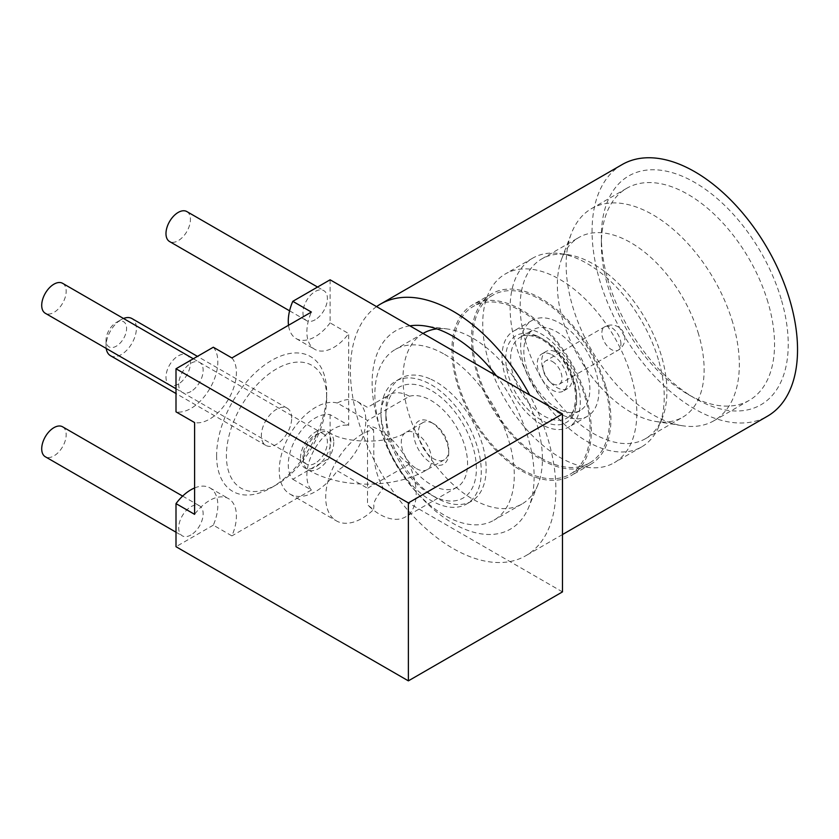 <?xml version="1.0" encoding="UTF-8"?>
<svg xmlns="http://www.w3.org/2000/svg" width="839" height="839" viewBox="0 0 839 839"><rect width="100%" height="100%" fill="white"/><g stroke="black" fill="none" stroke-linecap="round" stroke-linejoin="round"><path stroke-width="0.63" stroke-dasharray="4.2 3.15" d="M732.762 322.7A122.452 70.696 -120 0 0 591.505 208.628A122.452 70.696 -120 0 0 571.296 233.693A122.452 70.696 -120 0 0 572.701 306.654A122.452 70.696 -120 0 0 682.149 425.698A122.452 70.696 -120 0 0 713.958 420.727A122.452 70.696 -120 0 0 732.762 322.7M698.572 334.163A103.774 59.915 -120 0 0 578.858 237.489A103.774 59.915 -120 0 0 561.731 258.737A103.774 59.915 -120 0 0 562.927 320.561A103.774 59.915 -120 0 0 655.679 421.451A103.774 59.915 -120 0 0 682.642 417.235A103.774 59.915 -120 0 0 698.572 334.163M525.717 342.05A103.774 59.915 60 0 1 541.648 258.978A103.774 59.915 60 0 1 567.353 254.584A103.774 59.915 60 0 1 661.352 355.652A103.774 59.915 60 0 1 662.086 418.661A103.774 59.915 60 0 1 645.422 438.724A103.774 59.915 60 0 1 525.717 342.05M658.395 359.658A108.965 62.915 -120 0 0 559.686 253.535A108.965 62.915 -120 0 0 532.702 258.15A108.965 62.915 -120 0 0 515.964 345.385A108.965 62.915 -120 0 0 641.657 446.883A108.965 62.915 -120 0 0 659.16 425.824A108.965 62.915 -120 0 0 658.395 359.658M630.991 375.473A108.965 62.915 -120 0 0 505.298 273.975A108.965 62.915 -120 0 0 488.571 361.2A108.965 62.915 -120 0 0 614.263 462.709A108.965 62.915 -120 0 0 630.991 375.473M577.368 382.699A55.343 31.955 -120 0 0 513.52 331.143A55.343 31.955 -120 0 0 505.026 375.442A55.343 31.955 -120 0 0 568.863 426.999A55.343 31.955 -120 0 0 577.368 382.699M595.952 371.96A55.343 31.955 -120 0 0 532.115 320.404A55.343 31.955 -120 0 0 523.609 364.713A55.343 31.955 -120 0 0 587.457 416.27A55.343 31.955 -120 0 0 595.952 371.96M767.979 302.365A122.452 70.696 -120 0 0 626.733 188.293A122.452 70.696 -120 0 0 601.364 244.348A122.452 70.696 -120 0 0 607.929 286.309A122.452 70.696 -120 0 0 687.959 394.32A122.452 70.696 -120 0 0 749.185 400.392A122.452 70.696 -120 0 0 767.979 302.365M781.161 299.041A132.143 76.297 -120 0 0 676.622 174.051A132.143 76.297 -120 0 0 601.364 236.441A132.143 76.297 -120 0 0 608.443 281.726A132.143 76.297 -120 0 0 694.807 398.273A132.143 76.297 -120 0 0 781.161 299.041M622.16 164.559A145.283 83.879 -120 0 0 599.854 280.866A145.283 83.879 -120 0 0 767.444 416.207M376.564 306.613A145.283 83.879 -120 0 0 358.19 420.391A145.283 83.879 -120 0 0 525.78 555.733A145.283 83.879 -120 0 0 548.087 439.426A145.283 83.879 -120 0 0 529.713 395.033M423.412 333.23A98.583 56.916 -120 0 0 408.278 412.148A98.583 56.916 -120 0 0 472.703 499.111A98.583 56.916 -120 0 0 521.994 503.987A98.583 56.916 -120 0 0 537.83 484.932A98.583 56.916 -120 0 0 537.138 425.069A98.583 56.916 -120 0 0 472.703 338.117A98.583 56.916 -120 0 0 447.827 329.056A98.583 56.916 -120 0 0 436.857 328.878M409.872 325.847A114.565 66.145 -120 0 0 378.263 422.405A114.565 66.145 -120 0 0 454.224 524.071A114.565 66.145 -120 0 0 528.811 506.976A114.565 66.145 -120 0 0 528.004 437.413A114.565 66.145 -120 0 0 496.405 375.799M552.45 361.557A13.487 7.792 60 0 1 561.26 373.449A13.487 7.792 60 0 1 559.194 384.262A13.487 7.792 60 0 1 552.45 383.591A13.487 7.792 60 0 1 543.63 371.698A13.487 7.792 60 0 1 545.696 360.896A13.487 7.792 60 0 1 552.45 361.557M550.594 354.121A21.447 12.386 -120 0 0 541.721 354.006A21.447 12.386 -120 0 0 538.816 372.38A21.447 12.386 -120 0 0 554.296 391.026A21.447 12.386 -120 0 0 563.168 391.152A21.447 12.386 -120 0 0 566.073 372.768A21.447 12.386 -120 0 0 550.594 354.121M554.999 351.583A21.447 12.386 -120 0 0 546.126 351.457A21.447 12.386 -120 0 0 543.221 369.842A21.447 12.386 -120 0 0 558.701 388.478A21.447 12.386 -120 0 0 567.573 388.604A21.447 12.386 -120 0 0 570.478 370.219A21.447 12.386 -120 0 0 554.999 351.583M560.882 410.208A46.701 26.963 -120 0 0 580.2 410.47A46.701 26.963 -120 0 0 586.524 370.45A46.701 26.963 -120 0 0 552.817 329.863A46.701 26.963 -120 0 0 533.499 329.591A46.701 26.963 -120 0 0 527.175 369.621A46.701 26.963 -120 0 0 560.882 410.208M123.522 318.484A21.447 12.386 120 0 0 121.215 319.617L116.317 322.438A14.525 8.39 -60 0 1 126.595 328.374A14.525 8.39 -60 0 1 116.317 346.171A14.525 8.39 -60 0 1 106.05 340.235A14.525 8.39 -60 0 1 116.317 322.438L121.215 319.617A21.447 12.386 120 0 0 106.05 345.888A21.447 12.386 120 0 0 106.217 348.447M110.486 355.705A21.447 12.386 120 0 0 121.215 354.635A21.447 12.386 120 0 0 136.379 328.374A21.447 12.386 120 0 0 131.933 318.558M291.699 418.042A21.447 12.386 120 0 0 287.253 408.226A21.447 12.386 120 0 0 270.735 413.973A21.447 12.386 120 0 0 261.369 435.556A21.447 12.386 120 0 0 265.806 445.373A21.447 12.386 120 0 0 282.334 439.626A21.447 12.386 120 0 0 291.699 418.042M62.589 283.309A17.294 9.984 -60 0 1 65.243 297.174A17.294 9.984 -60 0 1 53.948 312.412A17.294 9.984 -60 0 1 45.296 313.272M190.925 391.498A17.294 9.984 -60 0 1 182.273 392.358A17.294 9.984 -60 0 1 179.619 378.494A17.294 9.984 -60 0 1 190.925 363.256A17.294 9.984 -60 0 1 199.567 362.396A17.294 9.984 -60 0 1 202.22 376.26A17.294 9.984 -60 0 1 190.925 391.498M62.589 426.799A17.294 9.984 -60 0 1 65.243 440.653A17.294 9.984 -60 0 1 53.948 455.892A17.294 9.984 -60 0 1 45.296 456.752M190.925 534.978A17.294 9.984 -60 0 1 182.273 535.838A17.294 9.984 -60 0 1 179.619 521.973A17.294 9.984 -60 0 1 190.925 506.735A17.294 9.984 -60 0 1 199.567 505.875A17.294 9.984 -60 0 1 202.22 519.74A17.294 9.984 -60 0 1 190.925 534.978M186.856 211.575A17.294 9.984 -60 0 1 189.499 225.429A17.294 9.984 -60 0 1 178.204 240.678A17.294 9.984 -60 0 1 169.551 241.527M315.181 319.753A17.294 9.984 -60 0 1 306.529 320.613A17.294 9.984 -60 0 1 303.886 306.759A17.294 9.984 -60 0 1 315.181 291.511A17.294 9.984 -60 0 1 323.833 290.661A17.294 9.984 -60 0 1 326.476 304.515A17.294 9.984 -60 0 1 315.181 319.753M216.609 455.755A77.828 44.939 120 0 0 271.647 487.532A77.828 44.939 120 0 0 326.675 392.201A77.828 44.939 120 0 0 271.637 360.424A77.828 44.939 120 0 0 216.609 455.755M326.675 397.854A70.916 40.943 -60 0 1 276.534 484.701A70.916 40.943 -60 0 1 226.394 455.755A70.916 40.943 -60 0 1 276.534 368.898A70.916 40.943 -60 0 1 326.675 397.854L326.675 392.201M178.204 384.157A17.294 9.984 -60 0 1 169.551 385.017A17.294 9.984 -60 0 1 166.909 371.153A17.294 9.984 -60 0 1 178.204 355.914A17.294 9.984 -60 0 1 186.856 355.054A17.294 9.984 -60 0 1 189.499 368.919A17.294 9.984 -60 0 1 178.204 384.157M315.181 463.243A17.294 9.984 -60 0 1 306.529 464.093A17.294 9.984 -60 0 1 303.886 450.239A17.294 9.984 -60 0 1 315.181 434.99A17.294 9.984 -60 0 1 323.833 434.141A17.294 9.984 -60 0 1 326.476 447.995A17.294 9.984 -60 0 1 315.181 463.243M194.596 487.962A38.049 21.971 -60 0 1 209.949 487.899A38.049 21.971 -60 0 1 213.316 525.162L231.9 535.89A38.049 21.971 -60 0 0 228.533 498.639A38.049 21.971 -60 0 0 209.509 500.516A38.049 21.971 -60 0 0 194.596 514.349M562.476 591.894L330.105 457.727L292.79 479.268A38.049 21.971 -60 0 1 291.458 448.152A38.049 21.971 -60 0 1 315.181 418.053A38.049 21.971 -60 0 1 330.105 414.644L348.688 425.383L348.688 333.607A38.049 21.971 -60 0 1 314.74 349.318A38.049 21.971 -60 0 1 311.384 312.066M292.79 479.268L311.384 490.007A38.049 21.971 -60 0 1 310.052 458.881A38.049 21.971 -60 0 1 333.775 428.781A38.049 21.971 -60 0 1 348.688 425.383M444.576 354.352A98.583 56.916 60 0 1 508.979 441.23A98.583 56.916 60 0 1 493.867 520.232A98.583 56.916 60 0 1 444.576 515.345A98.583 56.916 60 0 1 380.172 428.477A98.583 56.916 60 0 1 395.284 349.475A98.583 56.916 60 0 1 444.576 354.352M330.105 414.644L330.105 457.727M330.105 279.796L330.105 322.879L348.688 333.607M311.384 490.007L231.9 535.89M213.316 525.162L176.001 546.703M231.9 357.949A38.049 21.971 -60 0 1 228.533 399.091A38.049 21.971 -60 0 1 194.596 422.573M330.105 322.879A38.049 21.971 -60 0 1 296.157 338.589A38.049 21.971 -60 0 1 288.522 325.259M213.316 347.22A38.049 21.971 -60 0 1 209.949 388.363A38.049 21.971 -60 0 1 176.001 411.844M300.509 458.157A21.447 12.386 -60 0 1 309.864 436.574A21.447 12.386 -60 0 1 326.392 430.827A21.447 12.386 -60 0 1 330.839 440.643A21.447 12.386 -60 0 1 321.473 462.226A21.447 12.386 -60 0 1 304.945 467.973A21.447 12.386 -60 0 1 300.509 458.157M433.564 423.695A21.447 12.386 60 0 1 433.574 423.695A21.447 12.386 60 0 1 448.739 449.966A21.447 12.386 60 0 1 444.292 459.782A21.447 12.386 60 0 1 435.42 459.657A21.447 12.386 60 0 1 433.564 458.723A21.447 12.386 60 0 1 419.563 439.814A21.447 12.386 60 0 1 422.846 422.636A21.447 12.386 60 0 1 431.718 422.762A21.447 12.386 60 0 1 433.564 423.695L431.12 422.279A24.908 14.378 60 0 1 448.739 452.787A24.908 14.378 60 0 1 433.27 464.04A24.908 14.378 60 0 1 413.648 435.011A24.908 14.378 60 0 1 428.97 421.199A24.908 14.378 60 0 1 431.12 422.279M429.893 378.788A70.916 40.943 -120 0 0 400.56 378.379A70.916 40.943 -120 0 0 385.867 410.848A70.916 40.943 -120 0 0 436.018 497.695L436.018 497.695A70.916 40.943 -120 0 0 442.143 500.799A70.916 40.943 -120 0 0 471.476 501.208A70.916 40.943 -120 0 0 482.341 444.387A70.916 40.943 -120 0 0 436.018 381.892A70.916 40.943 -120 0 0 429.893 378.788M409.505 396.26A51.546 29.753 -120 0 1 431.12 400.539A51.546 29.753 -120 0 1 464.796 445.96A51.546 29.753 -120 0 1 456.898 487.26A51.546 29.753 -120 0 1 431.12 484.701A51.546 29.753 -120 0 1 409.505 464.019A41.51 23.964 60 0 1 392.201 446.809A63.995 36.947 -120 0 0 431.12 494.874A63.995 36.947 -120 0 0 436.647 497.674A63.995 36.947 -120 0 0 476.038 462.174A63.995 36.947 -120 0 0 425.593 387.566A63.995 36.947 -120 0 0 392.201 393.491A63.995 36.947 -120 0 0 385.867 416.49A63.995 36.947 -120 0 0 392.201 446.809A41.51 23.964 60 0 1 380.979 413.669A70.916 40.943 -120 0 0 431.12 500.516A70.916 40.943 -120 0 0 466.578 504.029A70.916 40.943 -120 0 0 477.454 447.208A70.916 40.943 -120 0 0 431.12 384.723A70.916 40.943 -120 0 0 395.662 381.21A70.916 40.943 -120 0 0 380.979 413.669A41.51 23.964 60 0 1 389.579 394.666A41.51 23.964 60 0 1 392.201 393.491A41.51 23.964 60 0 1 409.505 396.26L367.524 420.496L337.288 403.035A41.51 23.964 -60 0 1 357.215 401.441A41.51 23.964 -60 0 1 363.738 434.172A41.51 23.964 -60 0 1 337.288 470.794L367.524 488.256L367.524 425.572A51.546 29.753 -120 0 1 379.752 430.187A51.546 29.753 -120 0 1 413.428 475.608A51.546 29.753 -120 0 1 405.531 516.908A51.546 29.753 -120 0 1 379.752 514.359A51.546 29.753 -120 0 1 367.524 504.858L373.554 509.609L373.932 506.074C372.967 503.211 376.082 497.265 383.255 488.225C376.071 475.283 372.956 460.947 373.932 445.205L373.554 429.673A51.546 29.753 120 0 0 325.7 497.275A51.546 29.753 120 0 0 336.376 520.862A51.546 29.753 120 0 0 373.554 509.609M367.524 421.44L367.524 420.496M337.288 403.035A51.546 29.753 120 0 0 288.039 437.916A51.546 29.753 120 0 0 289.895 494.035A51.546 29.753 120 0 0 337.288 470.794M409.505 464.019L367.524 488.256L367.524 504.858M373.554 429.673L367.524 425.572M541.197 458.157A96.863 55.919 -120 0 0 589.618 462.95A96.863 55.919 -120 0 0 604.468 385.342A96.863 55.919 -120 0 0 541.197 299.984A96.863 55.919 -120 0 0 492.766 295.192A96.863 55.919 -120 0 0 477.915 372.799A96.863 55.919 -120 0 0 541.197 458.157M521.627 469.452A96.863 55.919 -120 0 0 570.059 474.245A96.863 55.919 -120 0 0 584.898 396.637A96.863 55.919 -120 0 0 521.627 311.279A96.863 55.919 -120 0 0 473.196 306.487A96.863 55.919 -120 0 0 458.346 384.105A96.863 55.919 -120 0 0 521.627 469.452M586.052 396.826A98.583 56.916 -120 0 0 472.336 304.987A98.583 56.916 -120 0 0 457.192 383.905A98.583 56.916 -120 0 0 570.919 475.744A98.583 56.916 -120 0 0 586.052 396.826M605.622 385.531A98.583 56.916 -120 0 0 491.906 293.692A98.583 56.916 -120 0 0 476.762 372.61A98.583 56.916 -120 0 0 590.488 464.449A98.583 56.916 -120 0 0 605.622 385.531M620.933 344.053A13.487 7.792 -120 0 0 611.4 327.525A13.487 7.792 -120 0 0 604.646 326.853A13.487 7.792 -120 0 0 601.857 333.031A13.487 7.792 -120 0 0 611.4 349.559A13.487 7.792 -120 0 0 618.144 350.22A13.487 7.792 -120 0 0 620.933 344.053M539.603 337.488A46.701 26.963 60 0 1 573.32 378.074A46.701 26.963 60 0 1 566.986 418.105A46.701 26.963 60 0 1 547.668 417.832A46.701 26.963 60 0 1 513.961 377.246A46.701 26.963 60 0 1 520.295 337.215A46.701 26.963 60 0 1 539.603 337.488M536.866 335.925A50.162 28.956 -120 0 0 505.99 363.748A50.162 28.956 -120 0 0 545.528 422.216A50.162 28.956 -120 0 0 576.393 394.393A50.162 28.956 -120 0 0 536.866 335.925M416.448 468.602A21.447 12.386 -120 0 0 427.166 469.662A21.447 12.386 -120 0 0 431.613 459.845A21.447 12.386 -120 0 0 416.448 433.585A21.447 12.386 -120 0 0 405.719 432.515A21.447 12.386 -120 0 0 401.283 442.342A21.447 12.386 -120 0 0 416.448 468.602M333.775 442.342A21.447 12.386 -60 0 1 324.41 463.925A21.447 12.386 -60 0 1 307.882 469.662A21.447 12.386 -60 0 1 303.435 459.845A21.447 12.386 -60 0 1 312.8 438.262A21.447 12.386 -60 0 1 329.328 432.515A21.447 12.386 -60 0 1 333.775 442.342M561.731 258.737L571.296 233.693M541.648 258.978L578.858 237.489M567.353 254.584L559.686 253.535M532.702 258.15L505.298 273.975M532.115 320.404L513.52 331.143M626.733 188.293L591.505 208.628M601.364 244.348L601.364 236.441M562.476 534.548L525.78 555.733M447.827 329.056L424.23 325.836M559.194 384.262L618.144 350.22A13.487 13.487 0 0 0 618.144 326.853A13.487 13.487 0 0 0 604.646 326.853L545.696 360.896M546.126 351.457L541.721 354.006M580.2 410.47L566.986 418.105C569.545 416.784 571.716 414.172 573.498 410.271L575.523 401.336C576.383 390.659 573.131 378.557 565.78 365.007C556.247 348.762 544.542 340.235 537.925 337.677C528.916 334.698 523.043 334.551 520.295 337.215L533.499 329.591M106.05 340.235L106.05 345.888M287.253 408.226L197.448 356.376M176.001 388.73L182.273 392.358M176.001 532.209L182.273 535.838M289.591 310.829L306.529 320.613M276.534 484.701L271.647 487.532M169.551 385.017L306.529 464.093M209.949 487.899L228.533 498.639M521.994 503.987L493.867 520.232M423.034 333.45L395.284 349.475M296.157 338.589L314.74 349.318M186.856 355.054L323.833 434.141M317.551 287.032L323.833 290.661M182.619 496.09L199.567 505.875M193.295 358.777L199.567 362.396M265.806 445.373L176.001 393.522M567.573 388.604L563.168 391.152M537.83 484.932L528.811 506.976M687.959 394.32L694.807 398.273M749.185 400.392L713.958 420.727M587.457 416.27L568.863 426.999M641.657 446.883L614.263 462.709M662.086 418.661L659.16 425.824M645.422 438.724L682.642 417.235M655.679 421.451L682.149 425.698M444.292 459.782L427.166 469.662C395.022 488.99 340.036 488.99 307.882 469.662L304.945 467.973M422.846 422.636L405.719 432.515C389.6 443.978 345.448 443.978 329.328 432.515L326.392 430.827M400.56 378.379L395.662 381.21M456.898 487.26L405.531 516.908M357.215 401.441L367.524 407.397L389.579 394.666M471.476 501.208L466.578 504.029M431.12 494.874L436.018 497.695M385.867 416.49L385.867 410.848M448.739 449.966L448.739 452.787M289.895 494.035L336.376 520.862M589.618 462.95L570.059 474.245M491.906 293.692L472.336 304.987M590.488 464.449L570.919 475.744M492.766 295.192L473.196 306.487"/><path stroke-width="1.26" d="M562.476 534.548L767.444 416.207A145.283 83.879 -120 0 0 789.751 299.901A145.283 83.879 -120 0 0 622.16 164.559L380.497 304.085A145.283 83.879 -120 0 0 376.564 306.613M436.857 328.878A98.583 56.916 -120 0 0 423.412 333.23L423.034 333.45M496.405 375.799A114.565 66.145 -120 0 0 424.23 325.836A114.565 66.145 -120 0 0 409.872 325.847M106.217 348.447A21.447 12.386 120 0 0 110.486 355.705L176.001 393.522M197.448 356.376L131.933 318.558A21.447 12.386 120 0 0 123.522 318.484M176.001 388.73L45.296 313.272A17.294 9.984 -60 0 1 42.642 299.408A17.294 9.984 -60 0 1 53.948 284.169A17.294 9.984 -60 0 1 62.589 283.309L193.295 358.777M176.001 532.209L45.296 456.752A17.294 9.984 -60 0 1 42.642 442.898A17.294 9.984 -60 0 1 53.948 427.649A17.294 9.984 -60 0 1 62.589 426.799L182.619 496.09M289.591 310.829L169.551 241.527A17.294 9.984 -60 0 1 166.909 227.673A17.294 9.984 -60 0 1 178.204 212.424A17.294 9.984 -60 0 1 186.856 211.575L317.551 287.032M176.001 503.62L194.596 514.349L194.596 422.573L176.001 411.844L176.001 368.761L408.373 502.918L562.476 413.952L562.476 591.894L408.373 680.859L176.001 546.703L176.001 503.62A38.049 21.971 -60 0 1 190.925 489.787A38.049 21.971 -60 0 1 194.596 487.962M562.476 413.952L330.105 279.796L292.79 301.337L311.384 312.066L231.9 357.949L213.316 347.22L176.001 368.761M288.522 325.259A38.049 21.971 -60 0 1 292.79 301.337M408.373 680.859L408.373 502.918M529.713 395.033A145.283 83.879 -120 0 0 380.497 304.085"/></g></svg>
